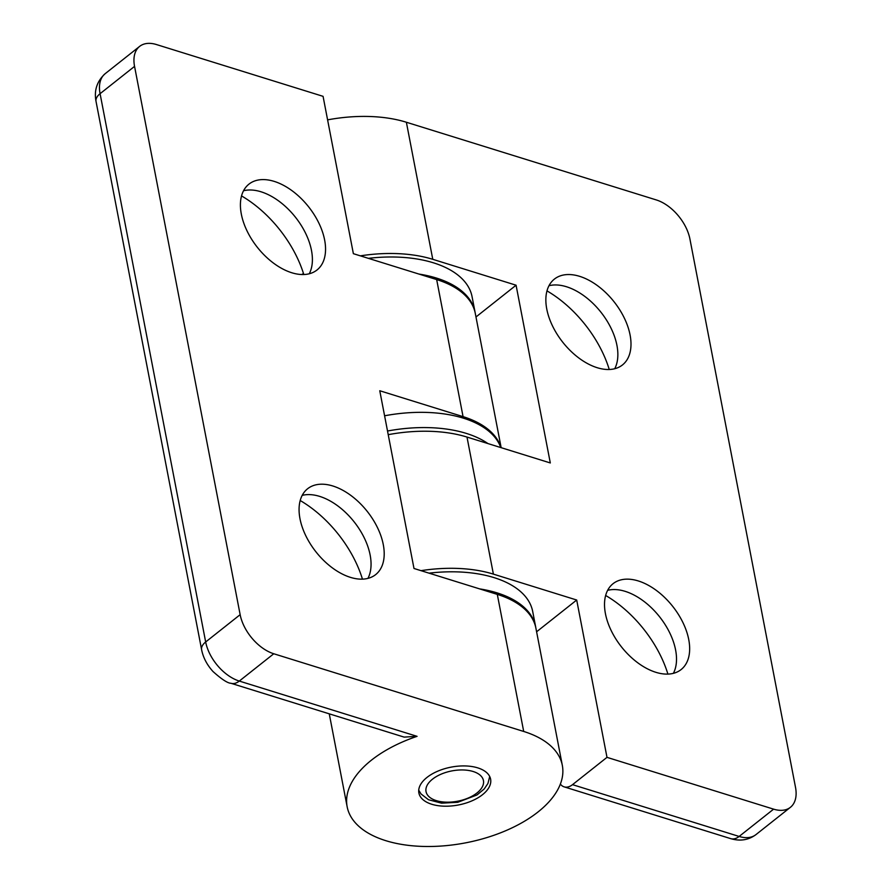 <?xml version="1.0" encoding="UTF-8"?>
<svg xmlns="http://www.w3.org/2000/svg" width="891" height="891" viewBox="0 0 891 891"><rect width="100%" height="100%" fill="white"/><g stroke="black" fill="none" stroke-linecap="round" stroke-linejoin="round"><path stroke-width="1.34" d="M417.066 736.334L239.3 681.069L273.771 653.76L523.696 731.455A109.56 57.826 169.1 0 1 562.321 765.347A109.56 57.826 169.1 0 1 465.67 842.841A109.56 57.826 169.1 0 1 347.156 806.778A109.56 57.826 169.1 0 1 417.066 736.334L404.135 737.113L230.947 683.274A18.265 11.048 -72.7 0 0 239.3 681.069A36.52 21.774 -128.4 0 1 205.665 641.977L100.082 93.689A36.52 21.774 -128.4 0 1 105.171 73.686C96.963 81.226 93.923 90.481 96.039 101.451A18.265 9.634 -10.9 0 1 100.082 93.689L134.552 66.38L240.147 614.667L205.665 641.977A18.265 9.634 -10.9 0 0 201.622 649.751C203.159 657.547 206.946 664.786 212.96 671.48C221.603 679.243 227.595 683.174 230.947 683.274M303.809 274.539A91.305 54.44 51.6 0 0 241.539 195.92M362.459 579.15A91.305 54.44 51.6 0 0 300.2 500.53M302.194 495.374A54.785 32.666 -128.4 0 1 312.752 494.861A54.785 32.666 -128.4 0 1 370.144 555.037A54.785 32.666 -128.4 0 1 370.856 568.213A54.785 32.666 -128.4 0 1 367.938 578.382M299.989 518.729A54.785 32.666 -128.4 0 1 307.629 488.736A54.785 32.666 -128.4 0 1 350.865 495.441A54.785 32.666 -128.4 0 1 383.286 544.624A54.785 32.666 -128.4 0 1 375.646 574.617A54.785 32.666 -128.4 0 1 332.41 567.912A54.785 32.666 -128.4 0 1 299.989 518.729M243.533 190.763A54.785 32.666 -128.4 0 1 254.102 190.251A54.785 32.666 -128.4 0 1 311.482 250.427A54.785 32.666 -128.4 0 1 312.195 263.613A54.785 32.666 -128.4 0 1 309.277 273.771M241.327 214.118A54.785 32.666 -128.4 0 1 248.968 184.125A54.785 32.666 -128.4 0 1 292.203 190.83A54.785 32.666 -128.4 0 1 324.636 240.013A54.785 32.666 -128.4 0 1 316.984 270.006A54.785 32.666 -128.4 0 1 273.749 263.302A54.785 32.666 -128.4 0 1 241.327 214.118M273.771 653.76A36.52 21.774 -128.4 0 1 240.147 614.667M134.552 66.38A36.52 21.774 -128.4 0 1 139.653 46.377A36.52 21.774 -128.4 0 1 156.46 44.55L323.065 96.339L353.371 253.679L436.668 279.574A109.56 57.826 169.1 0 1 475.304 313.465L501.154 447.672M562.321 765.347L535.925 628.278A109.56 57.826 169.1 0 0 497.301 594.386L413.992 568.48L379.766 390.748L463.064 416.643A109.56 57.826 -10.9 0 1 500.987 447.616M482.51 794.694A36.52 19.279 -10.9 0 1 444.253 806.188A36.52 19.279 -10.9 0 1 418.881 792.968A36.52 19.279 -10.9 0 1 451.091 767.14A36.52 19.279 -10.9 0 1 490.607 779.157A36.52 19.279 -10.9 0 1 482.51 794.694M487.934 443.562A109.56 57.826 169.1 0 0 387.518 431.021M384.589 415.785A109.56 57.826 -10.9 0 1 500.764 447.549M429.028 573.158A109.56 57.826 -10.9 0 1 532.707 611.527L535.636 626.752A109.56 57.826 169.1 0 0 479.614 588.884M535.769 627.52A109.56 57.826 169.1 0 0 535.636 626.752M368.395 258.345A109.56 57.826 -10.9 0 1 472.074 296.714L475.014 311.939A109.56 57.826 169.1 0 0 418.993 274.072M475.148 312.708A109.56 57.826 169.1 0 0 475.014 311.939M420.986 570.663A109.56 57.826 -10.9 0 1 493.391 574.127L576.7 600.022L606.994 757.35L572.523 784.659A18.265 11.048 107.3 0 1 564.17 786.864A18.265 11.048 107.3 0 1 560.372 784.069M667.916 674.108A91.305 54.44 51.6 0 0 605.646 595.478M609.255 369.498A91.305 54.44 51.6 0 0 546.985 290.878M548.99 285.721A54.785 32.666 -128.4 0 1 559.548 285.209A54.785 32.666 -128.4 0 1 617.652 358.572A54.785 32.666 -128.4 0 1 614.734 368.729M630.082 334.971A54.785 32.666 -128.4 0 1 622.441 364.965A54.785 32.666 -128.4 0 1 579.195 358.26A54.785 32.666 -128.4 0 1 546.773 309.077A54.785 32.666 -128.4 0 1 554.414 279.083A54.785 32.666 -128.4 0 1 597.661 285.788A54.785 32.666 -128.4 0 1 630.082 334.971M607.64 590.332A54.785 32.666 -128.4 0 1 618.209 589.809A54.785 32.666 -128.4 0 1 676.314 663.171A54.785 32.666 -128.4 0 1 673.384 673.34M688.743 639.582A54.785 32.666 -128.4 0 1 681.103 669.575A54.785 32.666 -128.4 0 1 637.856 662.859A54.785 32.666 -128.4 0 1 605.435 613.676A54.785 32.666 -128.4 0 1 613.075 583.683A54.785 32.666 -128.4 0 1 656.322 590.399A54.785 32.666 -128.4 0 1 688.743 639.582M327.598 119.862A109.56 57.826 -10.9 0 1 406.374 122.245L656.288 199.929A36.52 21.774 -128.4 0 1 689.924 239.022L795.507 787.321A36.52 21.774 -128.4 0 1 790.417 807.313A36.52 21.774 -128.4 0 1 773.611 809.151L606.994 757.35M576.7 600.022L536.605 631.775M360.365 255.851A109.56 57.826 -10.9 0 1 432.77 259.314L516.078 285.209L550.304 462.952L466.995 437.058A109.56 57.826 169.1 0 0 388.22 434.674M516.078 285.209L475.983 316.973M301.659 274.539A109.56 57.826 -10.9 0 1 303.508 273.593M463.064 416.643L436.668 279.574M523.696 731.455L497.301 594.386M432.525 779.157A29.214 15.414 -10.9 0 1 481.775 776.907A29.214 15.414 -10.9 0 1 449.922 802.134A29.214 15.414 -10.9 0 1 432.525 779.157M564.17 786.864L730.776 838.654A18.265 11.048 -72.7 0 0 739.129 836.449L572.523 784.659M730.776 838.654C740.176 841.427 748.574 840.079 755.936 834.622A36.52 21.774 -128.4 0 1 739.129 836.449L773.611 809.151M466.995 437.058L493.391 574.127M406.374 122.245L432.77 259.314M96.039 101.451L201.622 649.751M105.171 73.686L139.653 46.377M347.156 806.778L329.258 713.836M418.725 790.172L421.02 793.937L428.493 799.728L441.557 803.17L457.762 802.301L477.008 794.95L484.203 788.981L487.923 783.512L489.705 776.507M755.936 834.622L790.417 807.313"/></g></svg>

